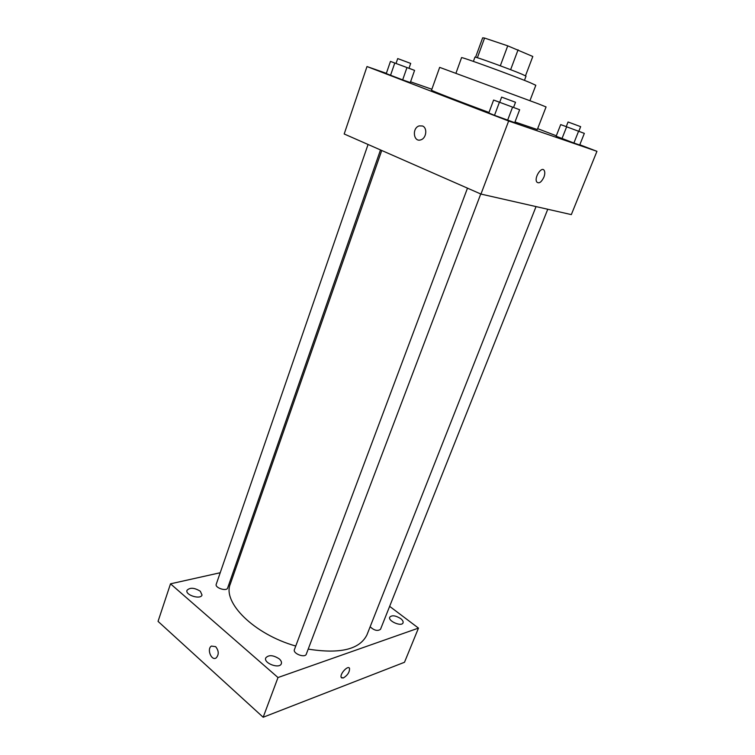 <?xml version="1.0" encoding="UTF-8"?>
<svg xmlns="http://www.w3.org/2000/svg" width="755" height="755" viewBox="0 0 755 755"><rect width="100%" height="100%" fill="white"/><g stroke="black" fill="none" stroke-linecap="round" stroke-linejoin="round"><path stroke-width="1.13" d="M477.386 57.729L484.568 38.052L482.662 37.816L475.584 57.22M484.568 38.052L507.738 45.838L532.813 56.483L525.499 75.783M510.625 69.696L518.081 49.792M473.394 61.391L474.942 57.144C473.734 55.964 509.993 69.111 522.082 74.254L526.037 76.151L524.442 80.37M500.31 65.808L507.738 45.838M455.982 73.122L461.56 57.673C459.578 56.049 512.815 75.434 530.227 82.701L535.823 85.287L529.953 100.632M488.976 112.457C458.323 101.113 430.378 90.27 431.52 90.204L439.665 67.365L538.249 103.803L546.063 106.936L537.305 129.549L514.985 121.97M499.706 102.274L493.61 100.047L488.778 112.986L494.506 115.326L514.721 122.659L519.648 109.739L499.687 102.312L501.641 97.112L515.514 102.274L513.542 107.465M396.026 63.477L397.715 58.579L410.692 63.411L408.993 68.299L390.458 61.4L386.267 73.594L402.66 79.888L410.305 82.559L414.58 70.385L409.002 68.261M386.362 73.329L366.996 66.544L508.653 121.008L596.95 151.321L579.793 144.762M556.303 135.777L537.654 128.652M431.86 89.26L410.569 81.804M566.25 126.623L560.701 124.594L556.133 136.221L573.894 143.016L579.698 145.007L584.342 133.39L578.802 131.294M366.996 66.544L344.186 133.984L480.954 194.073L571.327 214.609L596.95 151.321M480.954 194.073L508.653 121.008M543.893 177.189C541.316 182.389 538.919 183.975 536.73 181.936C533.908 177.661 541.816 165.713 544.261 170.545C545.053 172.159 544.931 174.367 543.893 177.189C541.307 182.389 538.919 183.975 536.73 181.936C533.908 177.651 541.816 165.713 544.261 170.545C545.053 172.149 544.931 174.367 543.893 177.189M422.46 125.981C427.632 127.737 426.433 138.269 420.903 139.807C413.485 142.657 411.711 128.02 419.204 125.896L422.46 125.981L419.204 125.896C411.72 128.02 413.485 142.657 420.903 139.807M536.041 206.587L366.958 634.832C359.776 649.423 340.194 654.179 308.2 649.111M295.752 646.044C254.001 634.266 222.234 602.377 230.313 584.011L381.747 150.49M480.746 193.978L306.294 654.151C305.058 658.322 292.591 653.547 294.412 649.611L467.487 188.155M547.762 209.248L380.501 629.311C377.651 631.34 374.197 630.5 370.129 626.782M380.501 149.943L227.642 588.003C226.679 591.712 214.684 587.815 216.223 584.285L368.062 144.479M220.215 572.734L170.507 583.823L278 677.537L418.478 628.103L389.646 606.35M235.437 569.327L234.059 569.638M279.237 658.87C273.178 654.991 268.676 654.679 265.741 657.926C263.325 663.249 279.709 669.279 281.341 663.664C281.813 662.144 281.115 660.549 279.237 658.87M400.65 618.572C395.526 615.457 391.892 614.995 389.722 617.184C387.759 621.082 401.745 627.037 403.038 622.847C403.434 621.573 402.641 620.148 400.65 618.572M200.33 591.259C194.384 587.616 189.949 587.315 187.004 590.334C184.984 595.082 200.755 599.961 202.019 594.997L200.33 591.259M170.507 583.823L158.05 621.374L263.174 717.25L278 677.537M215.666 646.658C218.865 650.791 219.063 654.519 216.26 657.85C211.57 661.437 206.474 649.055 211.4 646.072L215.666 646.658M263.174 717.25L404.491 662.277L418.478 628.103M349.188 667.93L349.537 668.411C349.641 672.11 347.602 675.291 343.412 677.933L341.203 677.386C339.505 674.111 348.253 664.711 349.537 668.411C349.65 672.11 347.602 675.291 343.412 677.933L341.553 677.867M216.27 657.85C211.57 661.437 206.483 649.055 211.4 646.072L215.675 646.658M390.458 61.4L414.58 70.385M386.267 73.594L390.524 75.358L394.771 63.052M390.524 75.358L402.66 79.888L406.954 67.582M402.66 79.888L410.305 82.559M560.701 124.594L584.342 133.39M578.792 131.323L566.231 126.651L568.071 121.989L580.652 126.661L578.792 131.323M556.133 136.221L561.994 138.571L566.627 126.84M561.994 138.571L573.894 143.016L578.566 131.276M573.894 143.016L579.698 145.007M493.61 100.047L519.648 109.739M488.778 112.986L494.506 115.326L499.404 102.255M494.506 115.326L507.615 120.224L512.569 107.153M507.615 120.224L514.721 122.659"/></g></svg>
